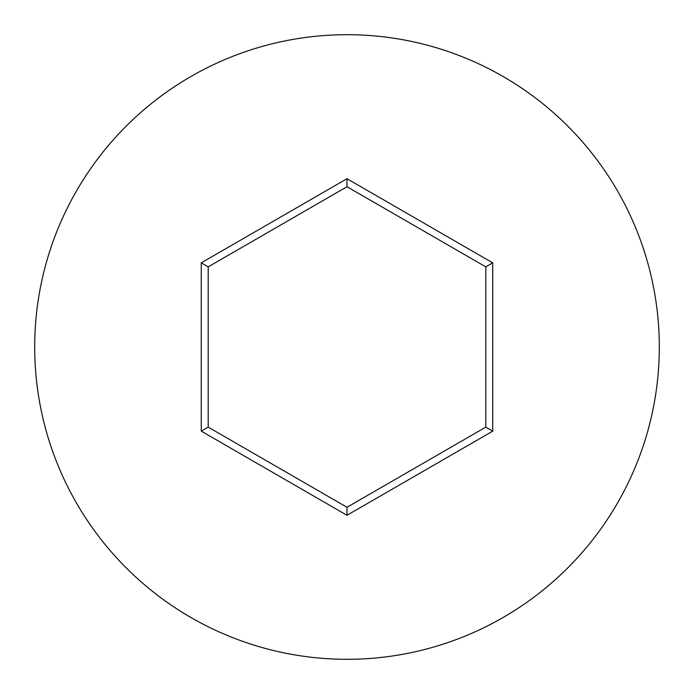 <?xml version="1.0" encoding="UTF-8"?>
<svg xmlns="http://www.w3.org/2000/svg" width="694" height="694" viewBox="0 0 694 694"><rect width="100%" height="100%" fill="white"/><g stroke="black" fill="none" stroke-linecap="round" stroke-linejoin="round"><path stroke-width="1.04" d="M659.3 347A312.3 312.3 0 0 0 347 34.7A312.3 312.3 0 0 0 34.7 347A312.3 312.3 0 0 0 347 659.3A312.3 312.3 0 0 0 659.3 347M201.26 431.139L201.26 262.861L347 178.714L492.74 262.861L492.74 431.139L347 515.286L201.26 431.139L208.2 427.14L347 507.271L485.8 427.14L485.8 266.86L347 186.729L208.2 266.86L208.2 427.14M347 515.286L347 507.271M485.8 427.14L492.74 431.139M485.8 266.86L492.74 262.861M347 186.729L347 178.714M201.26 262.861L208.2 266.86"/></g></svg>
